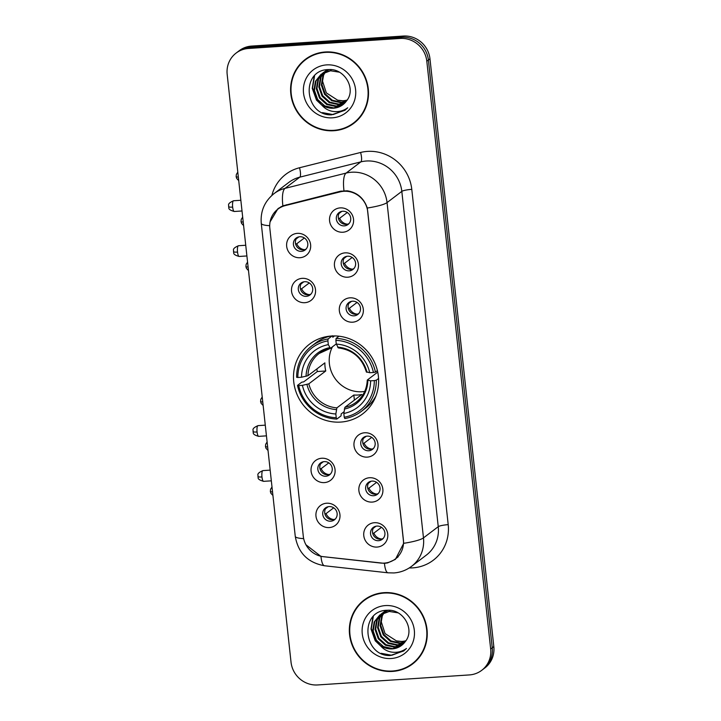 <?xml version="1.0" encoding="UTF-8"?>
<svg xmlns="http://www.w3.org/2000/svg" width="721" height="721" viewBox="0 0 721 721"><rect width="100%" height="100%" fill="white"/><g stroke="black" fill="none" stroke-linecap="round" stroke-linejoin="round"><path stroke-width="1.08" d="M331.399 336.022A43.837 41.836 -127.2 0 0 309.561 344.124A43.837 41.836 -127.2 0 0 296.701 393.666A43.837 41.836 -127.2 0 0 340.745 422.073A43.837 41.836 -127.2 0 0 362.573 413.962A43.837 41.836 -127.2 0 0 375.434 364.429A43.837 41.836 -127.2 0 0 331.399 336.022M304.857 302.694A12.41 11.842 52.8 0 1 291.554 291.311A12.41 11.842 52.8 0 1 302.207 278.342A12.41 11.842 52.8 0 1 315.51 289.725A12.41 11.842 52.8 0 1 304.857 302.694M304.704 281.713A7.444 7.102 -127.2 0 0 298.818 291.5A7.444 7.102 -127.2 0 0 310.003 294.952A7.444 7.102 -127.2 0 0 304.704 281.713M324.396 482.601A12.41 11.842 52.8 0 1 311.093 471.21A12.41 11.842 52.8 0 1 321.755 458.241A12.41 11.842 52.8 0 1 335.049 469.632A12.41 11.842 52.8 0 1 324.396 482.601M324.252 461.62A7.444 7.102 -127.2 0 0 318.358 471.408A7.444 7.102 -127.2 0 0 329.542 474.851A7.444 7.102 -127.2 0 0 324.252 461.62M329.281 527.574A12.41 11.842 52.8 0 1 315.978 516.191A12.41 11.842 52.8 0 1 326.64 503.222A12.41 11.842 52.8 0 1 339.933 514.605A12.41 11.842 52.8 0 1 329.281 527.574M329.137 506.593A7.444 7.102 -127.2 0 0 323.242 516.38A7.444 7.102 -127.2 0 0 334.436 519.832A7.444 7.102 -127.2 0 0 329.137 506.593M299.963 257.721A12.41 11.842 52.8 0 1 286.67 246.33A12.41 11.842 52.8 0 1 297.322 233.361A12.41 11.842 52.8 0 1 310.625 244.752A12.41 11.842 52.8 0 1 299.963 257.721M299.819 236.74A7.444 7.102 -127.2 0 0 293.934 246.528A7.444 7.102 -127.2 0 0 305.118 249.971A7.444 7.102 -127.2 0 0 299.819 236.74M347.765 277.206A12.41 11.842 52.8 0 1 334.463 265.824A12.41 11.842 52.8 0 1 345.125 252.855A12.41 11.842 52.8 0 1 358.418 264.237A12.41 11.842 52.8 0 1 347.765 277.206M347.621 256.225A7.444 7.102 -127.2 0 0 341.727 266.022A7.444 7.102 -127.2 0 0 352.911 269.465A7.444 7.102 -127.2 0 0 347.621 256.225M352.65 322.188A12.41 11.842 52.8 0 1 339.348 310.796A12.41 11.842 52.8 0 1 350.009 297.827A12.41 11.842 52.8 0 1 363.303 309.219A12.41 11.842 52.8 0 1 352.65 322.188M352.506 301.207A7.444 7.102 -127.2 0 0 346.612 310.994A7.444 7.102 -127.2 0 0 357.805 314.446A7.444 7.102 -127.2 0 0 352.506 301.207M367.313 457.114A12.41 11.842 52.8 0 1 354.011 445.731A12.41 11.842 52.8 0 1 364.664 432.762A12.41 11.842 52.8 0 1 377.966 444.145A12.41 11.842 52.8 0 1 367.313 457.114M367.16 436.133A7.444 7.102 -127.2 0 0 361.275 445.92A7.444 7.102 -127.2 0 0 372.46 449.372A7.444 7.102 -127.2 0 0 367.16 436.133M372.198 502.086A12.41 11.842 52.8 0 1 358.896 490.704A12.41 11.842 52.8 0 1 369.549 477.735A12.41 11.842 52.8 0 1 382.851 489.117A12.41 11.842 52.8 0 1 372.198 502.086M372.054 481.105A7.444 7.102 -127.2 0 0 366.16 490.902A7.444 7.102 -127.2 0 0 377.344 494.345A7.444 7.102 -127.2 0 0 372.054 481.105M377.083 547.068A12.41 11.842 52.8 0 1 363.781 535.676A12.41 11.842 52.8 0 1 374.433 522.707A12.41 11.842 52.8 0 1 387.736 534.099A12.41 11.842 52.8 0 1 377.083 547.068M376.939 526.087A7.444 7.102 -127.2 0 0 371.045 535.874A7.444 7.102 -127.2 0 0 382.229 539.317A7.444 7.102 -127.2 0 0 376.939 526.087M342.881 232.234A12.41 11.842 52.8 0 1 329.578 220.851A12.41 11.842 52.8 0 1 340.231 207.882A12.41 11.842 52.8 0 1 353.533 219.265A12.41 11.842 52.8 0 1 342.881 232.234M342.736 211.253A7.444 7.102 -127.2 0 0 336.842 221.041A7.444 7.102 -127.2 0 0 348.027 224.492A7.444 7.102 -127.2 0 0 342.736 211.253M310.922 294.114A7.444 7.102 52.8 0 1 302.054 282.434M330.461 474.012A7.444 7.102 52.8 0 1 321.593 462.341M335.346 518.994A7.444 7.102 52.8 0 1 326.487 507.314M306.028 249.133A7.444 7.102 52.8 0 1 297.169 237.461M353.831 268.627A7.444 7.102 52.8 0 1 344.962 256.946M358.716 313.599A7.444 7.102 52.8 0 1 349.856 301.928M373.379 448.534A7.444 7.102 52.8 0 1 364.511 436.854M378.264 493.506A7.444 7.102 52.8 0 1 369.395 481.826M383.148 538.479A7.444 7.102 52.8 0 1 374.28 526.808M348.946 223.654A7.444 7.102 52.8 0 1 340.078 211.974M340.114 191.867A22.333 21.315 52.8 0 1 343.818 191.29A22.333 21.315 52.8 0 1 367.764 211.785L403.39 539.768A22.333 21.315 52.8 0 1 395.333 558.982A22.333 21.315 52.8 0 1 380.436 563.029L323.45 556.702A22.333 21.315 52.8 0 1 303.289 536.289L269.834 228.35A22.333 21.315 52.8 0 1 277.891 209.135A22.333 21.315 52.8 0 1 285.309 205.584L340.114 191.867L341.177 191.056M325.279 51.984A40.115 38.285 -127.2 0 0 305.298 59.401A40.115 38.285 -127.2 0 0 293.528 104.734A40.115 38.285 -127.2 0 0 333.832 130.726A40.115 38.285 -127.2 0 0 353.813 123.309A40.115 38.285 -127.2 0 0 365.574 77.976A40.115 38.285 -127.2 0 0 325.279 51.984M306.092 58.816A40.115 38.285 -127.2 0 0 300.657 64.205M384.014 592.662A40.115 38.285 -127.2 0 0 364.033 600.088A40.115 38.285 -127.2 0 0 352.272 645.421A40.115 38.285 -127.2 0 0 392.566 671.413A40.115 38.285 -127.2 0 0 412.547 663.996A40.115 38.285 -127.2 0 0 424.318 618.663A40.115 38.285 -127.2 0 0 384.014 592.662M364.835 599.493A40.115 38.285 -127.2 0 0 359.391 604.892M270.078 221.861L278.018 208.603L282.875 205.836L340.357 191.245L347.152 190.795C357.174 192.39 363.889 198.131 367.286 208.027L403.706 543.319L395.405 559.361L387.583 562.939L384.446 563.344L320.962 556.414L305.938 544.761M236.137 53.057L239.282 50.668A24.811 23.676 -127.2 0 1 251.647 46.072L403.363 36.05A24.811 23.676 -127.2 0 1 429.968 58.825L493.822 646.593A24.811 23.676 -127.2 0 1 484.863 667.943L483.286 669.142A24.811 23.676 -127.2 0 0 492.245 647.791L428.391 60.023A24.811 23.676 -127.2 0 0 401.786 37.249L250.07 47.271A24.811 23.676 -127.2 0 0 237.714 51.858A24.811 23.676 -127.2 0 1 250.07 47.271L401.786 37.249A24.811 23.676 -127.2 0 1 428.391 60.023L492.245 647.791A24.811 23.676 -127.2 0 1 483.286 669.142L481.718 670.332A24.811 23.676 -127.2 0 0 490.668 648.99L426.814 61.213A24.811 23.676 -127.2 0 0 400.209 38.447L248.493 48.469A24.811 23.676 -127.2 0 0 236.137 53.057A24.811 23.676 -127.2 0 0 227.178 74.407L291.032 662.175A24.811 23.676 -127.2 0 0 317.637 684.95L469.353 674.928A24.811 23.676 -127.2 0 0 481.718 670.332M406.671 667.177A40.115 38.285 -127.2 0 0 413.331 663.383M347.937 126.49A40.115 38.285 -127.2 0 0 354.588 122.696M353.56 122.976A39.709 37.889 -127.2 0 0 365.205 78.111A39.709 37.889 -127.2 0 0 325.324 52.39A39.709 37.889 -127.2 0 0 305.551 59.726A39.709 37.889 -127.2 0 0 293.907 104.59A39.709 37.889 -127.2 0 0 333.787 130.321A39.709 37.889 -127.2 0 0 353.56 122.976L355.138 121.786A39.709 37.889 -127.2 0 0 360.031 117.307M339.997 40.241A41.358 39.466 -127.2 0 0 338.933 40.295A41.358 39.466 -127.2 0 0 337.879 40.376M347.053 100.183L343.25 100.823L337.635 100.183L326.325 92.883L322.143 79.869M337.635 100.183A18.692 17.836 -127.2 0 0 343.367 100.724A18.692 17.836 -127.2 0 0 347.134 100.066M346.026 101.58L340.745 102.724L331.66 100.697L324.54 94.262L321.332 85.087L322.963 75.597L325.099 72.055M325.351 71.73L326.135 70.82M326.415 70.532L327.262 69.712M346.269 101.246L341.366 102.247L332.291 100.228L325.162 93.784L321.954 84.618L323.585 75.128L325.477 71.902M325.73 71.577L326.496 70.64M326.766 70.352L327.442 69.649M344.962 102.824L338.239 104.617L329.164 102.598L322.035 96.163L318.826 86.989L320.457 77.498L323.639 72.722M323.909 72.433L324.765 71.604M325.054 71.343L327.343 69.658M345.242 102.526L338.87 104.148L329.785 102.121L322.657 95.686L319.457 86.511L321.079 77.021L323.99 72.542M324.261 72.244L325.099 71.397M325.387 71.136L326.289 70.37M325.973 70.604L327.226 69.676M343.809 103.941L335.743 106.519L326.658 104.5L319.529 98.065L316.33 88.89L317.952 79.4L322.26 73.506M322.557 73.245L329.254 69.567M344.106 103.671L336.365 106.041L327.28 104.022L320.16 97.587L316.952 88.413L318.583 78.922L322.593 73.299M322.882 73.028L323.783 72.271M323.468 72.506L328.452 69.586M321.458 104.68A18.692 17.836 -127.2 0 0 333.517 108.204A18.692 17.836 -127.2 0 0 342.826 104.752A18.692 17.836 -127.2 0 0 346.468 100.976C356.652 89.098 344.539 68.207 328.704 69.576C300.333 69.567 304.343 115.739 331.417 114.864L344.917 110.304L347.711 107.78C343.439 110.917 338.582 112.143 333.156 111.449C328.515 110.755 324.621 108.501 321.458 104.68L317.033 99.958L313.824 90.792L315.456 81.293L320.971 74.398L330.506 70.775L339.267 72.163M342.89 104.698L333.859 107.943L324.783 105.924L317.655 99.489L314.446 90.314L316.077 80.824L321.287 74.164M320.971 74.398L331.128 70.297M326.676 64.89A26.965 25.731 -127.2 0 0 303.523 93.072A26.965 25.731 -127.2 0 0 332.426 117.82A26.965 25.731 -127.2 0 0 355.588 89.638A26.965 25.731 -127.2 0 0 326.676 64.89M312.752 55.021A39.709 37.889 -127.2 0 0 307.128 58.536L305.551 59.726M345.305 110.007L333.066 114.594L322.44 112.62M322.566 105.951L316.798 99.858L312.563 88.007L314.572 75.723M324.441 107.663L316.492 100.102L312.256 88.35L314.185 76.129M412.295 663.662A39.709 37.889 -127.2 0 0 423.948 618.798A39.709 37.889 -127.2 0 0 384.059 593.068A39.709 37.889 -127.2 0 0 364.285 600.413A39.709 37.889 -127.2 0 0 352.641 645.277A39.709 37.889 -127.2 0 0 392.521 671.008A39.709 37.889 -127.2 0 0 412.295 663.662L413.872 662.464A39.709 37.889 -127.2 0 0 418.766 657.985M405.788 640.87L401.985 641.51L396.379 640.87L385.059 633.57L380.877 620.556M396.379 640.87A18.692 17.836 -127.2 0 0 402.111 641.411A18.692 17.836 -127.2 0 0 405.878 640.744M404.76 642.267L399.479 643.402L390.403 641.384L383.275 634.949L380.066 625.774L381.697 616.284L383.833 612.733M384.086 612.417L384.879 611.507M385.149 611.219L386.005 610.39M405.013 641.933L400.11 642.934L391.025 640.915L383.896 634.471L380.697 625.305L382.319 615.806L384.221 612.589M384.464 612.264L385.23 611.327M385.501 611.029L386.177 610.336M403.706 643.511L396.983 645.304L387.898 643.285L380.769 636.85L377.57 627.676L379.192 618.185L382.373 613.409M382.644 613.12L383.5 612.291M383.797 612.03L386.077 610.345M403.976 643.204L397.604 644.826L388.52 642.808L381.4 636.373L378.192 627.198L379.823 617.708L382.734 613.229M383.004 612.931L383.833 612.084M384.122 611.814L385.023 611.057M384.708 611.291L385.96 610.354M402.552 644.628L394.477 647.206L385.393 645.187L378.273 638.743L375.064 629.577L376.695 620.087L380.994 614.193M381.292 613.932L387.997 610.254M402.85 644.358L395.099 646.728L386.023 644.709L378.895 638.274L375.686 629.1L377.317 619.609L381.337 613.986M381.625 613.715L382.527 612.949M382.211 613.183L387.186 610.272M380.192 645.367A18.692 17.836 -127.2 0 0 392.26 648.891A18.692 17.836 -127.2 0 0 401.57 645.43A18.692 17.836 -127.2 0 0 405.202 641.663C415.386 629.784 403.273 608.894 387.438 610.263C359.076 610.254 363.078 656.416 390.151 655.551L403.652 650.991L406.455 648.458C402.174 651.604 397.316 652.82 391.891 652.135C387.258 651.442 383.356 649.188 380.192 645.367L375.767 640.645L372.559 631.47L374.19 621.98L379.706 615.085L389.241 611.462L398.01 612.841M401.624 645.385L392.603 648.63L383.518 646.611L376.389 640.176L373.19 631.001L374.812 621.511L380.021 614.851M379.706 615.085L389.863 610.984M385.42 605.577A26.965 25.731 -127.2 0 0 362.257 633.759A26.965 25.731 -127.2 0 0 391.17 658.507A26.965 25.731 -127.2 0 0 414.323 630.316A26.965 25.731 -127.2 0 0 385.42 605.577M371.495 595.708A39.709 37.889 -127.2 0 0 365.862 599.214L364.285 600.413M404.039 650.693L391.8 655.281L381.175 653.307M381.31 646.638L375.542 640.545L371.297 628.694L373.307 616.401M383.175 648.35L375.226 640.78L371 629.036L372.919 616.815M332.453 346.81A30.606 29.21 -127.2 0 0 334.463 377.66A30.606 29.21 -127.2 0 0 362.185 391.737A30.606 29.21 -127.2 0 0 364.7 391.458M344.016 411.754L341.168 413.917L341.042 415.873L336.824 419.072L336.247 417.738A39.376 37.573 -127.2 0 1 298.71 385.6L302.405 385.356A35.572 33.941 -127.2 0 0 335.842 413.98L336.896 407.861L353.831 395.009A30.606 29.21 -127.2 0 0 357.85 395.027A30.606 29.21 -127.2 0 0 361.816 394.486L344.881 407.338L343.827 413.457A35.572 33.941 -127.2 0 0 370.612 380.85L374.307 380.607A39.376 37.573 -127.2 0 1 344.232 417.216L344.809 418.55A41.025 39.15 -127.2 0 0 361.266 411.43A41.025 39.15 -127.2 0 0 376.308 380.201L374.307 380.607M327.902 340.88L328.118 338.951A41.025 39.15 -127.2 0 0 311.652 346.071A41.025 39.15 -127.2 0 0 296.619 377.29L297.827 377.489A39.376 37.573 -127.2 0 1 327.902 340.88L328.307 344.638A35.572 33.941 -127.2 0 0 301.522 377.236L307.948 375.713L324.874 362.861A30.606 29.21 -127.2 0 0 325.757 370.982L308.822 383.833L302.405 385.356M336.274 343.908L330.434 348.342L319.151 353.461A30.606 29.21 -127.2 0 0 307.948 375.713M298.71 385.6L297.503 385.411L301.711 382.211L303.712 381.86L317.312 371.54A39.294 37.492 52.8 0 1 316.843 368.954M332.336 335.752L332.832 337.221L334.535 335.932M361.266 411.43L365.484 408.221A41.025 39.15 -127.2 0 0 376.001 395.811M330.651 336.076A41.025 39.15 -127.2 0 0 315.87 342.863L311.652 346.071M378.579 378.48L376.308 380.201M297.503 385.411A41.025 39.15 -127.2 0 0 336.824 419.072M328.118 338.951L332.03 335.977M344.232 417.216L343.827 413.457M335.842 413.98L336.247 417.738M301.522 377.236L297.827 377.489M370.612 380.85L367.377 379.967L377.741 372.099M330.434 348.342L328.307 344.638M344.323 409.068A31.814 30.363 -127.2 0 0 367.854 380.418L367.377 379.967M339.014 336.211L336.103 338.419L335.887 340.348A39.376 37.573 -127.2 0 1 373.424 372.487L375.425 372.081A41.025 39.15 -127.2 0 0 336.103 338.419M375.425 372.081L377.398 370.585M373.424 372.487L369.729 372.73A35.572 33.941 -127.2 0 0 336.292 344.106L335.887 340.348M366.493 371.847L369.729 372.73M336.292 344.106L338.419 347.81M317.312 371.54L325.757 370.982M353.831 395.009L354.39 400.128M339.176 213.227A9.103 8.679 -127.2 0 0 339.149 213.389L341.799 211.379M347.288 212.488L339.672 218.265L338.482 218.499M339.672 218.265A9.103 8.679 -127.2 0 0 347.495 224.186M344.061 258.199A9.103 8.679 -127.2 0 0 344.034 258.37L346.684 256.352M352.172 257.46L344.566 263.237L343.367 263.48M344.566 263.237A9.103 8.679 -127.2 0 0 352.38 269.158M348.946 303.18A9.103 8.679 -127.2 0 0 348.919 303.343L351.569 301.333M357.057 302.432L349.451 308.218L348.252 308.453M349.451 308.218A9.103 8.679 -127.2 0 0 357.265 314.14M363.609 438.107A9.103 8.679 -127.2 0 0 363.573 438.269L366.232 436.259M371.721 437.368L364.105 443.145L362.906 443.379M364.105 443.145A9.103 8.679 -127.2 0 0 371.928 449.066M368.494 483.079A9.103 8.679 -127.2 0 0 368.458 483.25L371.117 481.231M376.605 482.34L368.99 488.117L367.791 488.36M368.99 488.117A9.103 8.679 -127.2 0 0 376.813 494.038M373.379 528.06A9.103 8.679 -127.2 0 0 373.352 528.223L376.001 526.213M381.49 527.312L373.875 533.098L372.685 533.333M373.875 533.098A9.103 8.679 -127.2 0 0 381.697 539.02M296.259 238.714A9.103 8.679 -127.2 0 0 296.232 238.876L298.891 236.867M304.379 237.966L296.764 243.752L295.565 243.986M296.764 243.752A9.103 8.679 -127.2 0 0 304.586 249.673M301.153 283.686A9.103 8.679 -127.2 0 0 301.117 283.858L303.775 281.839M309.264 282.947L301.648 288.724L300.45 288.959M301.648 288.724A9.103 8.679 -127.2 0 0 309.471 294.646M320.692 463.594A9.103 8.679 -127.2 0 0 320.665 463.756L323.314 461.746M328.803 462.846L321.196 468.632L319.998 468.866M321.196 468.632A9.103 8.679 -127.2 0 0 329.01 474.553M325.577 508.566A9.103 8.679 -127.2 0 0 325.55 508.729L328.199 506.719M333.688 507.827L326.081 513.604L324.883 513.839M326.081 513.604A9.103 8.679 -127.2 0 0 333.895 519.526M285.309 205.584L286.408 204.746M271.871 195.427A41.358 39.466 52.8 0 1 299.503 167.759L360.581 152.473A41.358 39.466 52.8 0 1 411.781 189.353L448.201 524.645A8.273 1.316 -6.2 0 0 438.251 526.672L401.822 191.38A33.085 31.571 -127.2 0 0 366.358 161.017A33.085 31.571 -127.2 0 0 360.861 161.874L299.792 177.159A33.085 31.571 -127.2 0 0 288.806 182.413L274.025 193.634A33.085 31.571 52.8 0 1 285.011 188.37A28.948 8.012 76 0 0 282.875 205.836M448.201 524.645A41.358 39.466 52.8 0 1 412.691 567.878A41.358 39.466 52.8 0 1 409.231 567.95M426.309 555.134A33.085 31.571 -127.2 0 0 438.251 526.672L423.47 537.884A33.085 31.571 52.8 0 1 411.538 566.355L426.309 555.134M299.503 167.759A8.273 2.289 -104 0 1 299.792 177.159L285.011 188.37L346.089 173.094A33.085 31.571 52.8 0 1 351.578 172.229A33.085 31.571 52.8 0 1 387.051 202.592A28.948 4.614 173.8 0 1 367.286 208.027M343.971 190.704A28.948 8.012 76 0 1 346.089 173.094L360.861 161.874A8.273 2.289 -104 0 0 360.581 152.473M403.706 543.319A28.948 4.614 -6.2 0 0 423.47 537.884L387.051 202.592L401.822 191.38A8.273 1.316 -6.2 0 1 411.781 189.353M303.667 538.641A28.948 4.614 173.8 0 1 295.259 536.334L261.263 223.375A28.948 4.614 -6.2 0 0 269.708 225.691M320.962 556.414A28.948 6.417 96.3 0 0 324.576 565.769C307.948 562.777 298.17 552.962 295.259 536.334M384.446 563.344A28.948 6.417 96.3 0 0 388.078 572.816L324.576 565.769M490.668 648.99L493.822 646.593M426.814 61.213L429.968 58.825M400.209 38.447L403.363 36.05M248.493 48.469L251.647 46.072M308.822 383.833A30.606 29.21 -127.2 0 0 336.896 407.861M330.173 348.396A30.606 29.21 -127.2 0 0 319.151 353.461M306.948 384.437A31.814 30.363 -127.2 0 0 336.337 409.591M329.605 347.666A31.814 30.363 -127.2 0 0 306.065 376.317M344.881 407.338A30.606 29.21 -127.2 0 0 356.165 402.219C363.123 396.73 366.827 389.367 367.259 380.129M366.98 372.297A31.814 30.363 -127.2 0 0 337.59 347.143M237.795 172.13L236.371 174.41L236.146 176.618A5.38 0.856 -6.2 0 0 238.336 177.069M242.689 217.111L241.256 219.382L241.039 221.59A5.38 0.856 -6.2 0 0 243.22 222.041M247.573 262.084L246.14 264.355L245.924 266.572A5.38 0.856 -6.2 0 0 248.105 267.022M262.228 397.01L260.804 399.29L260.578 401.498A5.38 0.856 -6.2 0 0 262.768 401.948M267.112 441.991L265.689 444.262L265.463 446.47A5.38 0.856 -6.2 0 0 267.653 446.921M271.997 486.963L270.573 489.235L270.348 491.452A5.38 0.856 -6.2 0 0 272.538 491.893M232.649 207.098A5.38 1.361 -93.8 0 1 233.577 200.753C226.006 204.061 229.485 205.584 228.584 206.702A5.38 0.856 -6.2 0 0 232.649 207.098A5.38 1.361 -93.8 0 0 234.28 211.487L242.022 210.974M237.533 252.071A5.38 1.361 -93.8 0 1 238.462 245.735C230.891 249.042 234.379 250.557 233.469 251.683A5.38 0.856 -6.2 0 0 237.533 252.071A5.38 1.361 -93.8 0 0 239.165 256.46L246.906 255.955M257.082 431.978A5.38 1.361 -93.8 0 1 258.001 425.633C250.43 428.941 253.918 430.464 253.017 431.582A5.38 0.856 -6.2 0 0 257.082 431.978A5.38 1.361 -93.8 0 0 258.713 436.367L266.446 435.854M261.966 476.951A5.38 1.361 -93.8 0 1 262.886 470.615C255.315 473.922 258.803 475.436 257.902 476.554A5.38 0.856 -6.2 0 0 261.966 476.951A5.38 1.361 -93.8 0 0 263.598 481.34L271.33 480.835M277.891 209.135L281.262 206.566M395.333 558.982L398.172 556.828M388.078 572.816L393.882 572.943C400.407 572.474 406.293 570.275 411.538 566.355M261.263 223.375C260.299 211.253 264.562 201.33 274.025 193.634M374.605 399.119L373.415 400.029M327.091 336.527L325.901 337.437M338.212 347.882C352.587 349.757 361.978 357.805 366.376 372.036M238.723 180.647L236.677 178.42L236.146 176.618M243.608 225.619L241.562 223.402L241.039 221.59M248.493 270.6L246.447 268.374L245.924 266.572M263.156 405.526L261.11 403.3L260.578 401.498M268.041 450.499L265.995 448.282L265.463 446.47M272.926 495.471L270.88 493.254L270.348 491.452M233.577 200.753L240.859 200.276M234.28 211.487C226.448 209.279 229.648 207.333 228.584 206.702M238.462 245.735L245.744 245.248M239.165 256.46C231.333 254.261 234.532 252.305 233.469 251.683M258.001 425.633L265.283 425.156M258.713 436.367C250.872 434.159 254.08 432.212 253.017 431.582M262.886 470.615L270.168 470.128M263.598 481.34C255.766 479.132 258.965 477.185 257.902 476.554"/></g></svg>
